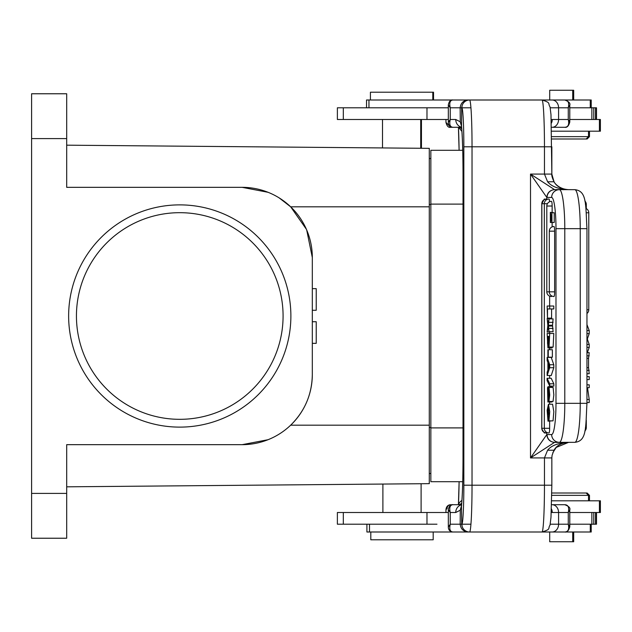 <?xml version="1.0" encoding="UTF-8"?>
<svg xmlns="http://www.w3.org/2000/svg" width="632" height="632" viewBox="0 0 632 632"><rect width="100%" height="100%" fill="white"/><g stroke="black" fill="none" stroke-linecap="round" stroke-linejoin="round"><path stroke-width="0.95" d="M433.536 99.998L433.536 92.201L370.423 92.201L370.423 99.998M312.319 343.35L316.221 343.35L316.221 321.72L312.319 321.72M312.319 288.65L316.221 288.65L316.221 310.28L312.319 310.28M429.286 158.482L429.286 206.83L429.286 148.346L429.286 158.482L430.85 158.514M66.692 486.822L429.286 483.654L429.286 425.17L429.286 473.518L430.85 473.487M268.063 192.302L242.143 187.333L66.692 187.333L66.692 93.765L31.6 93.765L31.6 538.235L66.692 538.235L66.692 444.667L242.143 444.667L268.015 439.722M306.702 230.001L312.319 257.516L312.319 374.484C312.018 394.329 304.806 411.219 290.68 425.17L429.286 425.17L429.286 206.83L290.68 206.83L306.378 229.25M382.51 119.495L382.51 147.935L66.692 145.178L429.286 148.346L420.714 148.275L420.714 119.495M279.154 197.887L290.68 206.83M242.143 187.333A70.184 70.184 0 0 1 312.319 257.516M312.319 374.484A70.184 70.184 0 0 1 242.143 444.667M179.757 427.121A111.121 111.121 0 0 1 83.527 260.439A111.121 111.121 0 0 1 275.994 260.439A111.121 111.121 0 0 1 179.757 427.121M66.692 184.11L66.692 161.99M66.692 470.011L66.692 444.667L70.405 444.667M429.286 473.518L429.286 483.654L421.102 483.725L421.102 512.505M179.757 419.324A103.324 103.324 0 0 0 269.24 264.342A103.324 103.324 0 0 0 90.281 264.342A103.324 103.324 0 0 0 179.757 419.324M571.96 138.993L551.807 138.993L571.96 138.993M589.466 136.646L551.776 136.646M549.706 99.998L549.706 90.25L573.69 90.25L573.69 99.998M586.133 493.007L551.807 493.007L586.133 493.007M551.776 495.354L589.482 495.354L587.144 493.007L551.807 493.007L587.144 493.007M573.69 532.002L573.69 541.75L549.706 541.75L549.706 532.002M470.168 524.204L461.739 524.204L461.455 506.382L460.254 510.222L460.183 524.204L461.802 524.204A38.986 2.038 -90 0 0 463.841 485.21L463.841 146.79A38.986 2.038 -90 0 0 461.802 107.795L461.02 107.795M436.696 524.204L337.377 524.204L337.377 512.505L448.333 512.505M593.764 512.505L593.764 524.204L595.518 524.204L595.518 512.505M593.764 524.204L569.78 524.204M436.981 524.204L426.979 524.204L426.979 512.505M569.78 512.505L600.4 512.505L600.4 500.813L551.681 500.813M448.333 119.495L337.377 119.495L337.377 107.795L448.333 107.795M451.406 107.795L470.168 107.795M551.681 131.187L600.4 131.187L600.4 119.495L569.78 119.495M569.78 107.795L595.518 107.795L595.518 119.495M545.669 199.096L546.372 199.033C543.402 199.53 541.901 201.087 541.861 203.709L544.35 199.033L546.775 199.483A4.677 0.648 90 0 1 546.798 199.578M546.798 432.422A4.677 0.648 90 0 1 546.775 432.517L545.669 432.904M549.706 333.475L549.042 347.079L548.513 344.851L547.912 347.987L547.146 333.475L553.798 333.475L553.126 347.031M552.36 347.079L552.005 347.916M549.643 421.165L549.643 428.291A4.677 0.648 90 0 1 548.987 432.967A4.677 4.677 0 0 1 544.31 428.291L541.861 428.291C541.916 430.945 543.417 432.509 546.372 432.967L544.35 432.967L541.774 428.946L541.861 203.709L547.415 203.709M549.643 428.291L544.318 428.291L544.318 203.709A4.677 4.677 0 0 1 548.987 199.033A4.677 0.648 90 0 1 549.579 201.75M549.643 404.211L549.643 402.023M549.643 386.697L549.643 385.891M549.643 378.268L549.643 375.527M549.643 349.725L549.643 347.987M549.643 333.475L549.643 332.077M549.643 318.536L549.643 318.117M549.643 306.022L549.643 296.124M551.791 295.958A4.677 0.648 90 0 1 551.483 296.503A4.677 4.677 0 0 1 546.806 291.826L549.303 291.826A4.677 4.677 0 0 0 553.98 296.503A4.677 0.648 90 0 0 554.635 291.826L554.635 231.17A4.677 0.648 90 0 0 553.98 226.493A4.677 4.677 0 0 0 549.303 231.17L554.635 231.17M552.139 206.024L546.814 206.024A4.677 4.677 0 0 1 551.483 201.347A4.677 0.648 90 0 1 552.139 206.024L552.139 212.376M552.139 226.872L552.139 222.504M548.007 386.697L547.857 399.211L549.018 387.44L549.745 394.921L548.939 401.462L549.066 390.292L547.889 402.023L547.51 387.795L548.007 386.697L552.099 386.697L552.107 387.44M549.018 387.44L553.119 387.44L553.829 394.913L553.032 401.462L548.939 401.462M552.289 401.462L551.981 401.992M547.146 318.536L548.118 323.631L549.018 318.899L548.41 325.259L549.018 331.729L548.134 326.886L547.146 332.077L547.833 325.298L547.146 318.536L551.302 318.899M549.018 318.899L553.111 318.899L552.51 325.235L553.111 331.729L549.018 331.729M551.302 331.729L547.146 332.077M552.36 349.725L552.36 357.214L547.889 357.214L547.889 349.725L552.36 349.725M547.502 318.117L547.146 306.022L553.798 306.022L553.798 308.945L547.502 308.945L547.502 318.117L551.594 318.117L551.594 308.945M551.238 357.412L553.798 364.743L553.798 367.713L551.238 375.527L547.146 375.527L547.146 372.209L547.897 370.036L547.897 362.578L547.146 360.532L547.146 357.412L551.238 357.412M552.091 420.857L547.991 421.165L548.094 418.218L548.876 418.218M552.566 404.219L553.822 411.637L553.055 420.857L548.963 420.857L549.729 411.637L548.465 404.211L552.558 404.211M551.191 378.268L553.837 383.798L553.837 386.113L549.745 386.113L547.099 380.598L547.099 378.268L551.191 378.268M552.937 222.48L550.361 222.504L550.361 212.376L552.913 212.731M550.377 212.376L552.866 212.597L550.551 212.597L551.949 220.552L551.91 212.731L554.232 212.731L554.256 222.48L551.941 222.48L551.91 212.731M548.513 389.494L548.039 389.494M549.161 336.406L548.655 336.406C548.884 347.252 549.121 347.252 549.342 336.406L548.655 336.406C548.884 347.252 549.121 347.252 549.342 336.406M548.292 336.406C548.315 344.614 548.078 347.071 547.581 343.776L547.502 336.406L548.292 336.406L547.502 336.406M547.928 344.954L547.581 343.776L548.213 343.776M547.517 342.441L548.276 342.441M554.533 442.384L530.509 457.923L546.775 434.618L551.649 434.524A7.797 7.718 90 0 0 559.367 442.329A38.986 5.427 -90 0 0 564.795 403.335L564.795 228.666L580.239 228.666L580.239 403.335A38.986 5.427 90 0 1 574.812 442.329L554.533 442.384C549.895 441.863 547.312 439.272 546.775 434.618L546.775 432.517M546.775 199.483L546.775 197.382L530.509 174.077L554.533 189.616L574.812 189.671A38.986 5.427 90 0 1 580.239 228.666L586.954 228.666L586.954 403.335L555.986 403.335L555.986 228.666A31.189 4.337 -90 0 0 551.649 197.476L546.775 197.382C547.312 192.728 549.895 190.137 554.533 189.616M569.78 526.788L569.78 509.921L568.263 512.505L568.263 524.204L569.78 526.788C568.689 530.722 567.007 532.46 564.747 532.002C568.215 531.82 569.385 529.221 568.263 524.204L558.585 524.204A7.797 6.47 90 0 1 552.115 532.002L542.011 532.002C551.483 529.047 547.565 528.834 550.045 525.058L550.986 517.316L551.847 485.21L472.033 485.21L472.033 146.79L544.46 146.79L544.46 174.077L530.509 174.077L530.509 457.923L544.46 457.923L547.604 450.221C551.238 445.536 558.246 442.906 568.634 442.329C561.477 442.874 556.602 445.513 554.027 450.221L547.604 450.221M552.115 532.002L541.679 532.002M459.622 504.707L452.923 504.707C450.039 504.952 449.147 507.551 450.245 512.505L450.245 524.204L460.183 524.204C460.736 528.842 463.28 531.441 467.83 532.002L452.923 532.002C450.039 531.757 449.147 529.158 450.245 524.204L448.341 527.056M460.222 510.229L455.743 512.505A7.797 7.134 90 0 1 461.589 504.834M461.463 505.742L460.238 510.198M461.518 505.6L461.486 506.382A54.581 2.86 90 0 0 463.027 457.923L463.027 174.077C462.964 152.565 462.466 136.67 461.51 126.408A7.797 6.913 -6 0 1 461.486 125.626A54.581 2.86 90 0 1 463.027 174.077L463.011 457.923C462.964 479.443 462.466 495.338 461.51 505.6L461.708 505.403M460.27 121.771L461.518 125.626L461.684 107.795L460.151 107.795L460.27 121.771M461.589 127.166A7.797 7.134 -90 0 1 455.743 119.495L460.222 121.771L461.471 126.266M448.341 122.347L450.245 119.495C449.147 124.457 450.039 127.056 452.923 127.293L450.624 127.293C448.475 127.798 446.919 126.163 445.963 122.403L450.624 127.293L461.597 127.293M455.743 119.495L450.245 119.495L450.245 107.795L460.159 107.795C460.736 103.158 463.28 100.559 467.83 99.998L452.923 99.998C450.039 100.243 449.147 102.842 450.245 107.795L448.341 104.944M569.78 122.079C568.689 126.013 567.007 127.751 564.747 127.293L551.578 127.293L564.747 127.293C568.215 127.119 569.385 124.52 568.263 119.495L569.78 122.079L569.78 105.212L568.263 107.795C569.361 102.858 568.192 100.259 564.747 99.998L467.83 99.998M567.568 442.329L567.007 442.321M547.604 181.779L544.46 174.077L551.839 174.084L554.027 181.779L547.604 181.779C551.57 186.543 558.577 189.173 568.634 189.671C561.477 189.126 556.61 186.495 554.027 181.779M482.042 99.998L564.747 99.998C568.855 101.523 570.538 103.261 569.78 105.212M455.743 512.505L450.245 512.505L448.341 509.653M553.861 450.498L552.068 455.364L551.839 457.916L552.06 455.459M551.436 508.934A7.797 7.379 90 0 1 552.25 512.505L551.278 512.386M551.578 504.707L564.747 504.707L551.578 504.707M550.219 524.204L558.585 524.204L558.585 512.505L568.263 512.505C569.353 507.377 568.176 504.778 564.747 504.707C568.855 506.232 570.538 507.97 569.78 509.921M551.278 119.606L552.25 119.495A7.797 7.379 90 0 1 551.436 123.066M586.954 379.595L589.221 379.595L589.221 376.617L586.954 376.617M586.954 387.677L589.221 387.677L589.221 384.817L586.954 384.817M586.954 399.495L589.221 399.495L589.221 402.552L586.954 402.552M589.221 399.495L587.515 387.677M586.954 373.733L589.221 373.733L588.558 367.713L588.558 358.297L586.954 358.297M588.558 358.297L589.221 352.664L586.954 352.664M586.954 355.824L589.221 355.824M589.221 370.336L586.954 370.336M588.558 367.713L586.954 367.713M587.349 352.664L589.221 347.347L589.221 344.48L587.31 339.029L589.221 333.593L589.221 330.552L586.954 324.579M589.221 347.347L586.954 347.347M586.954 344.472L589.221 344.472M589.221 333.593L586.954 333.593M589.221 330.552L586.954 330.552M546.372 199.033L545.669 199.104M545.669 432.896L546.372 432.967M553.111 322.344L549.018 322.344M548.418 325.235L552.51 325.235M549.018 328.411L553.111 328.411M548.268 349.725L548.268 357.214M549.706 306.022L549.706 308.945M547.146 357.412L549.706 364.743L553.798 364.743M549.706 364.743L549.706 367.713L553.798 367.713M549.706 367.713L547.146 375.527M548.924 365.391A22.515 3.136 -90 0 0 549.279 366.205L548.236 369.104L548.236 363.471L548.924 365.391M549.24 416.346L547.596 416.346L548.094 418.218M547.991 421.165L547.146 410.31L548.465 404.211M547.604 416.33L548.426 407.206L548.963 420.857M547.099 378.268L549.745 383.798L553.837 383.798M549.745 383.798L549.745 386.113M550.622 222.504L550.622 214.991L551.941 222.48M590.256 107.795L590.256 99.998L591.22 99.998L591.22 107.795M591.212 532.002L591.212 524.204L591.212 532.002L590.28 532.002L590.28 524.204M590.256 99.998L542.011 99.998A46.784 2.449 90 0 1 544.46 146.79L551.847 146.79L551.847 174.084L550.986 114.684L550.045 106.942C547.565 103.166 551.483 102.953 542.011 99.998M463.841 146.79L472.033 146.79A46.784 2.449 -90 0 0 469.592 99.998L368.954 99.998L368.954 107.795M366.521 107.795L366.521 99.998L368.954 99.998M369.499 524.204L369.499 532.002L467.83 532.002M459.622 532.002L590.28 532.002M369.499 532.002L366.908 532.002L366.908 524.204L366.908 532.002M587.128 138.993L551.807 138.993L587.144 138.993L589.482 136.646L589.482 131.187M596.497 119.495L596.497 107.795L595.518 107.795M596.497 512.505L596.497 524.204L595.518 524.204M460.293 127.293L461.605 127.395M461.723 128.731L459.393 127.293M461.921 131.401L458.571 127.293M461.929 500.489A7.797 6.92 -176.2 0 0 458.54 504.707M459.401 504.707L461.723 503.269M461.605 504.605L460.357 504.707M457.41 504.707L461.597 504.707M447.108 508.61L445.963 509.597C446.374 506.509 447.93 504.881 450.624 504.707A3.903 3.516 90 0 0 447.108 508.61M564.194 189.671L563.072 189.679M463.011 427.896L430.85 427.896L430.85 150.298L462.727 150.298M430.85 427.896L430.85 481.703L462.727 481.703M370.802 532.002L370.802 539.799L433.189 539.799L433.189 532.002L433.189 539.799M430.85 204.492L429.286 204.492M429.286 427.509L430.85 427.509M66.692 138.598L31.6 138.598M31.6 493.402L66.692 493.402M426.979 119.495L426.979 107.795M343.318 119.495L343.318 107.795M593.764 119.495L593.764 107.795M343.318 512.505L343.318 524.204M551.649 434.524A31.189 4.337 -90 0 0 555.986 403.335M554.635 291.826L549.303 291.826L549.303 231.17M554.778 442.329L554.778 442.329A7.797 7.718 -90 0 1 547.059 434.524M551.847 457.923L551.847 485.21L551.839 457.916L544.46 457.923L544.46 485.21A46.784 2.449 90 0 1 542.011 532.002M462.166 526.559L461.802 524.204A7.797 7.789 90 0 0 469.592 532.002A46.784 2.449 -90 0 0 472.033 485.21L463.841 485.21M552.25 119.495L568.263 119.495L568.263 107.795L558.585 107.795L558.585 119.495A7.797 6.47 90 0 1 552.115 127.293M555.986 228.666L564.795 228.666A38.986 5.427 -90 0 0 559.367 189.671A7.797 7.718 90 0 0 551.649 197.476M554.778 189.671L554.778 189.671A7.797 7.718 90 0 0 547.059 197.476M550.219 107.795L558.585 107.795A7.797 6.47 90 0 0 552.115 99.998L541.663 99.998M552.25 512.505L558.585 512.505A7.797 6.47 90 0 0 552.115 504.707M469.592 99.998A7.797 7.789 90 0 0 461.802 107.795L462.15 105.481M468.904 100.03L469.544 99.998M469.544 532.002L468.897 531.97M586.875 403.335L586.954 403.335C585.524 427.603 587.002 441.104 574.812 442.329M584.829 431.008A4.677 4.677 0 0 0 586.291 427.611L585.437 427.611M585.437 204.389L586.291 204.389A4.677 4.677 0 0 0 584.829 200.992M586.954 313.48A4.677 4.677 0 0 0 588.787 309.759L586.954 309.759M586.37 212.771L588.779 212.771A4.677 4.677 0 0 0 585.975 208.481M587.562 338.365L586.954 338.365M541.822 428.291L541.822 203.709M548.576 326.065L552.668 326.065M591.204 107.795L591.204 99.998M458.413 127.293L459.101 150.298A54.581 1.754 90 0 0 458.429 127.293M458.429 504.707A54.581 1.754 90 0 0 459.108 481.703L458.413 504.707M463.011 204.104L430.85 204.104M432.802 92.201L432.802 99.998M586.164 138.993L588.503 136.646L588.503 131.187M572.711 90.25L572.711 99.998M586.164 493.007L588.503 495.354L588.503 500.813M572.711 541.75L572.711 532.002M591.868 107.795L591.868 119.495M591.868 524.204L591.868 512.505M547.889 402.023L551.981 402.023M549.042 347.079L553.134 347.079M547.912 347.987L552.005 347.987M546.806 206.024L546.806 291.826M452.923 99.998C450.679 99.587 449.147 101.191 448.333 104.809L448.333 122.482C448.428 125.262 449.96 126.866 452.923 127.293M551.847 174.084C551.531 175.325 552.226 177.845 553.948 181.629C554.043 182.253 557.566 187.878 566.288 189.521L568.634 189.671M452.923 532.002C449.96 531.575 448.428 529.971 448.333 527.191L448.333 509.518C449.147 505.9 450.679 504.297 452.923 504.707M552.795 452.757L556.199 447.448L568.634 442.329M574.812 189.671C587.002 190.896 585.524 204.397 586.954 228.666M586.291 427.611L586.291 420.209M586.291 208.631L586.291 204.389M588.787 309.759L588.787 212.771M541.782 428.946L541.782 203.054M599.42 131.187L599.42 119.495M599.42 512.505L599.42 500.813M445.963 512.505L445.963 509.597M445.963 119.495L445.963 122.403M589.482 500.813L589.482 495.354M382.889 512.505L382.889 484.057M421.449 119.495L421.449 148.275"/></g></svg>
